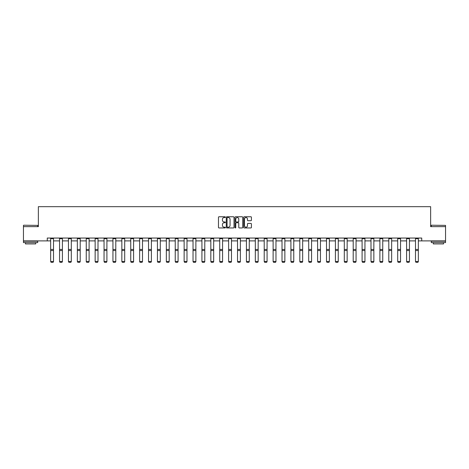 <?xml version="1.0" encoding="UTF-8"?>
<svg xmlns="http://www.w3.org/2000/svg" width="469" height="469" viewBox="0 0 469 469"><rect width="100%" height="100%" fill="white"/><g stroke="black" fill="none" stroke-linecap="round" stroke-linejoin="round"><path stroke-width="0.7" d="M225.372 217.153A0.393 0.393 0 0 0 224.979 216.76L219.035 216.76A0.563 0.563 0 0 0 218.472 217.323L218.472 227.401A0.563 0.563 0 0 0 219.035 227.957L224.979 227.957A0.393 0.393 0 0 0 225.372 227.565A0.393 0.393 0 0 0 224.979 227.178L224.211 227.178A1.794 1.794 0 0 1 222.423 225.384L222.423 224.545A1.794 1.794 0 0 1 224.211 222.752L224.979 222.752A0.393 0.393 0 0 0 225.372 222.359A0.393 0.393 0 0 0 224.979 221.966L224.211 221.966A1.794 1.794 0 0 1 222.423 220.178L222.423 219.34A1.794 1.794 0 0 1 224.211 217.546L224.979 217.546A0.393 0.393 0 0 0 225.372 217.153M250.862 220.706A0.563 0.563 0 0 0 251.425 220.149L251.425 217.323A0.563 0.563 0 0 0 250.862 216.76L244.255 216.76A0.563 0.563 0 0 0 243.698 217.323L243.698 227.401A0.563 0.563 0 0 0 244.255 227.957L250.862 227.957A0.563 0.563 0 0 0 251.425 227.401L251.425 223.983A0.563 0.563 0 0 0 250.862 223.426L248.037 223.426A0.563 0.563 0 0 0 247.474 223.983L247.474 225.677A1.495 1.495 0 0 1 245.979 227.178A1.495 1.495 0 0 1 244.478 225.677L244.478 219.041A1.495 1.495 0 0 1 245.979 217.546A1.495 1.495 0 0 1 247.474 219.041L247.474 220.149A0.563 0.563 0 0 0 248.037 220.706L250.862 220.706M47.263 240.896L23.45 240.896L23.45 226.638L38.364 226.638L38.364 206.677L430.636 206.677L430.636 226.638L445.55 226.638L445.55 240.896L421.737 240.896L421.737 238.047L47.263 238.047L47.263 240.896L50.658 240.896M234.008 217.323A0.563 0.563 0 0 0 233.451 216.76L226.844 216.76A0.563 0.563 0 0 0 226.281 217.323L226.281 227.401A0.563 0.563 0 0 0 226.844 227.957L233.451 227.957A0.563 0.563 0 0 0 234.008 227.401L234.008 217.323M235.549 216.76L242.156 216.76A0.563 0.563 0 0 1 242.719 217.323L242.719 227.401A0.563 0.563 0 0 1 242.156 227.957L239.331 227.957A0.563 0.563 0 0 1 238.768 227.401L238.768 223.314A0.563 0.563 0 0 0 238.211 222.752L236.335 222.752A0.563 0.563 0 0 0 235.772 223.314L235.772 227.565A0.393 0.393 0 0 1 235.379 227.957A0.393 0.393 0 0 1 234.992 227.565L234.992 217.323A0.563 0.563 0 0 1 235.549 216.76M53.513 240.896L59.557 240.896M62.406 240.896L68.456 240.896M71.306 240.896L77.356 240.896M80.205 240.896L86.249 240.896M89.104 240.896L95.148 240.896M98.003 240.896L104.048 240.896M106.903 240.896L112.947 240.896M115.796 240.896L121.846 240.896M124.695 240.896L130.745 240.896M133.595 240.896L139.639 240.896M142.494 240.896L148.538 240.896M151.393 240.896L157.437 240.896M160.292 240.896L166.337 240.896M169.186 240.896L175.236 240.896M178.085 240.896L184.135 240.896M186.984 240.896L193.029 240.896M195.884 240.896L201.928 240.896M204.783 240.896L210.827 240.896M213.682 240.896L219.727 240.896M222.576 240.896L228.626 240.896M231.475 240.896L237.525 240.896M240.374 240.896L246.424 240.896M249.274 240.896L255.318 240.896M258.173 240.896L264.217 240.896M267.072 240.896L273.116 240.896M275.971 240.896L282.016 240.896M284.865 240.896L290.915 240.896M293.764 240.896L299.814 240.896M302.663 240.896L308.708 240.896M311.563 240.896L317.607 240.896M320.462 240.896L326.506 240.896M329.361 240.896L335.405 240.896M338.255 240.896L344.305 240.896M347.154 240.896L353.204 240.896M356.053 240.896L362.097 240.896M364.952 240.896L370.997 240.896M373.852 240.896L379.896 240.896M382.751 240.896L388.795 240.896M391.644 240.896L397.694 240.896M400.544 240.896L406.594 240.896M409.443 240.896L415.487 240.896M418.342 240.896L421.737 240.896M227.459 217.546A0.393 0.393 0 0 0 227.066 217.938L227.066 226.785A0.393 0.393 0 0 0 227.459 227.178L228.274 227.178A1.794 1.794 0 0 0 230.062 225.384L230.062 219.34A1.794 1.794 0 0 0 228.274 217.546L227.459 217.546M238.768 219.07A1.495 1.495 0 0 0 237.273 217.575A1.495 1.495 0 0 0 235.772 219.07L235.772 221.409A0.563 0.563 0 0 0 236.335 221.966L238.211 221.966A0.563 0.563 0 0 0 238.768 221.409L238.768 219.07M53.513 238.668L50.658 238.668L50.658 238.059L53.513 238.059L53.513 261.62L53.085 262.323L51.086 262.282L53.085 262.323M51.086 262.323L50.658 261.514L53.513 261.514L53.085 262.282M50.658 238.668L50.658 261.514L51.086 262.282M23.62 225.214L37.708 225.384L23.62 225.214M30.579 242.608L23.45 242.608L23.45 241.183L37.708 241.183L37.708 242.608L30.579 242.608M35.714 242.608L35.714 243.921L25.449 243.921L25.449 242.608M431.462 225.214L445.55 225.384L431.462 225.214M438.421 242.608L431.292 242.608L431.292 241.183L445.55 241.183L445.55 242.608L438.421 242.608M443.551 242.608L443.551 243.921L433.286 243.921L433.286 242.608M62.406 238.668L59.557 238.668L59.557 238.059L62.406 238.059L62.406 261.62L61.978 262.323L59.985 262.282L61.978 262.323M59.985 262.323L59.557 261.514L62.406 261.514L61.978 262.282M59.557 238.668L59.557 261.514L59.985 262.282M71.306 238.668L68.456 238.668L68.456 238.059L71.306 238.059L71.306 261.62L70.878 262.323L68.884 262.282L70.878 262.323M68.884 262.323L68.456 261.514L71.306 261.514L70.878 262.282M68.456 238.668L68.456 261.514L68.884 262.282M80.205 238.668L77.356 238.668L77.356 238.059L80.205 238.059L80.205 261.62L79.777 262.323L77.784 262.282L79.777 262.323M77.784 262.323L77.356 261.514L80.205 261.514L79.777 262.282M77.356 238.668L77.356 261.514L77.784 262.282M89.104 238.668L86.249 238.668L86.249 238.059L89.104 238.059L89.104 261.62L88.676 262.323L86.677 262.282L88.676 262.323M86.677 262.323L86.249 261.514L89.104 261.514L88.676 262.282M86.249 238.668L86.249 261.514L86.677 262.282M98.003 238.668L95.148 238.668L95.148 238.059L98.003 238.059L98.003 261.62L97.575 262.323L95.576 262.282L97.575 262.323M95.576 262.323L95.148 261.514L98.003 261.514L97.575 262.282M95.148 238.668L95.148 261.514L95.576 262.282M106.903 238.668L104.048 238.668L104.048 238.059L106.903 238.059L106.903 261.62L106.475 262.323L104.476 262.282L106.475 262.323M104.476 262.323L104.048 261.514L106.903 261.514L106.475 262.282M104.048 238.668L104.048 261.514L104.476 262.282M115.796 238.668L112.947 238.668L112.947 238.059L115.796 238.059L115.796 261.62L115.368 262.323L113.375 262.282L115.368 262.323M113.375 262.323L112.947 261.514L115.796 261.514L115.368 262.282M112.947 238.668L112.947 261.514L113.375 262.282M124.695 238.668L121.846 238.668L121.846 238.059L124.695 238.059L124.695 261.62L124.267 262.323L122.274 262.282L124.267 262.323M122.274 262.323L121.846 261.514L124.695 261.514L124.267 262.282M121.846 238.668L121.846 261.514L122.274 262.282M133.595 238.668L130.745 238.668L130.745 238.059L133.595 238.059L133.595 261.62L133.167 262.323L131.173 262.282L133.167 262.323M131.173 262.323L130.745 261.514L133.595 261.514L133.167 262.282M130.745 238.668L130.745 261.514L131.173 262.282M142.494 238.668L139.639 238.668L139.639 238.059L142.494 238.059L142.494 261.62L142.066 262.323L140.067 262.282L142.066 262.323M140.067 262.323L139.639 261.514L142.494 261.514L142.066 262.282M139.639 238.668L139.639 261.514L140.067 262.282M151.393 238.668L148.538 238.668L148.538 238.059L151.393 238.059L151.393 261.62L150.965 262.323L148.966 262.282L150.965 262.323M148.966 262.323L148.538 261.514L151.393 261.514L150.965 262.282M148.538 238.668L148.538 261.514L148.966 262.282M160.292 238.668L157.437 238.668L157.437 238.059L160.292 238.059L160.292 261.62L159.865 262.323L157.865 262.282L159.865 262.323M157.865 262.323L157.437 261.514L160.292 261.514L159.865 262.282M157.437 238.668L157.437 261.514L157.865 262.282M169.186 238.668L166.337 238.668L166.337 238.059L169.186 238.059L169.186 261.62L168.758 262.323L166.765 262.282L168.758 262.323M166.765 262.323L166.337 261.514L169.186 261.514L168.758 262.282M166.337 238.668L166.337 261.514L166.765 262.282M178.085 238.668L175.236 238.668L175.236 238.059L178.085 238.059L178.085 261.62L177.657 262.323L175.664 262.282L177.657 262.323M175.664 262.323L175.236 261.514L178.085 261.514L177.657 262.282M175.236 238.668L175.236 261.514L175.664 262.282M186.984 238.668L184.135 238.668L184.135 238.059L186.984 238.059L186.984 261.62L186.556 262.323L184.563 262.282L186.556 262.323M184.563 262.323L184.135 261.514L186.984 261.514L186.556 262.282M184.135 238.668L184.135 261.514L184.563 262.282M195.884 238.668L193.029 238.668L193.029 238.059L195.884 238.059L195.884 261.62L195.456 262.323L193.457 262.282L195.456 262.323M193.457 262.323L193.029 261.514L195.884 261.514L195.456 262.282M193.029 238.668L193.029 261.514L193.457 262.282M204.783 238.668L201.928 238.668L201.928 238.059L204.783 238.059L204.783 261.62L204.355 262.323L202.356 262.282L204.355 262.323M202.356 262.323L201.928 261.514L204.783 261.514L204.355 262.282M201.928 238.668L201.928 261.514L202.356 262.282M213.682 238.668L210.827 238.668L210.827 238.059L213.682 238.059L213.682 261.62L213.254 262.323L211.255 262.282L213.254 262.323M211.255 262.323L210.827 261.514L213.682 261.514L213.254 262.282M210.827 238.668L210.827 261.514L211.255 262.282M222.576 238.668L219.727 238.668L219.727 238.059L222.576 238.059L222.576 261.62L222.154 262.323L220.154 262.282L222.154 262.323M220.154 262.323L219.727 261.514L222.576 261.514L222.154 262.282M219.727 238.668L219.727 261.514L220.154 262.282M231.475 238.668L228.626 238.668L228.626 238.059L231.475 238.059L231.475 261.62L231.047 262.323L229.054 262.282L231.047 262.323M229.054 262.323L228.626 261.514L231.475 261.514L231.047 262.282M228.626 238.668L228.626 261.514L229.054 262.282M240.374 238.668L237.525 238.668L237.525 238.059L240.374 238.059L240.374 261.62L239.946 262.323L237.953 262.282L239.946 262.323M237.953 262.323L237.525 261.514L240.374 261.514L239.946 262.282M237.525 238.668L237.525 261.514L237.953 262.282M249.274 238.668L246.424 238.668L246.424 238.059L249.274 238.059L249.274 261.62L248.846 262.323L246.846 262.282L248.846 262.323M246.846 262.323L246.424 261.514L249.274 261.514L248.846 262.282M246.424 238.668L246.424 261.514L246.846 262.282M258.173 238.668L255.318 238.668L255.318 238.059L258.173 238.059L258.173 261.62L257.745 262.323L255.746 262.282L257.745 262.323M255.746 262.323L255.318 261.514L258.173 261.514L257.745 262.282M255.318 238.668L255.318 261.514L255.746 262.282M267.072 238.668L264.217 238.668L264.217 238.059L267.072 238.059L267.072 261.62L266.644 262.323L264.645 262.282L266.644 262.323M264.645 262.323L264.217 261.514L267.072 261.514L266.644 262.282M264.217 238.668L264.217 261.514L264.645 262.282M275.971 238.668L273.116 238.668L273.116 238.059L275.971 238.059L275.971 261.62L275.543 262.323L273.544 262.282L275.543 262.323M273.544 262.323L273.116 261.514L275.971 261.514L275.543 262.282M273.116 238.668L273.116 261.514L273.544 262.282M284.865 238.668L282.016 238.668L282.016 238.059L284.865 238.059L284.865 261.62L284.437 262.323L282.444 262.282L284.437 262.323M282.444 262.323L282.016 261.514L284.865 261.514L284.437 262.282M282.016 238.668L282.016 261.514L282.444 262.282M293.764 238.668L290.915 238.668L290.915 238.059L293.764 238.059L293.764 261.62L293.336 262.323L291.343 262.282L293.336 262.323M291.343 262.323L290.915 261.514L293.764 261.514L293.336 262.282M290.915 238.668L290.915 261.514L291.343 262.282M302.663 238.668L299.814 238.668L299.814 238.059L302.663 238.059L302.663 261.62L302.235 262.323L300.242 262.282L302.235 262.323M300.242 262.323L299.814 261.514L302.663 261.514L302.235 262.282M299.814 238.668L299.814 261.514L300.242 262.282M311.563 238.668L308.708 238.668L308.708 238.059L311.563 238.059L311.563 261.62L311.135 262.323L309.135 262.282L311.135 262.323M309.135 262.323L308.708 261.514L311.563 261.514L311.135 262.282M308.708 238.668L308.708 261.514L309.135 262.282M320.462 238.668L317.607 238.668L317.607 238.059L320.462 238.059L320.462 261.62L320.034 262.323L318.035 262.282L320.034 262.323M318.035 262.323L317.607 261.514L320.462 261.514L320.034 262.282M317.607 238.668L317.607 261.514L318.035 262.282M329.361 238.668L326.506 238.668L326.506 238.059L329.361 238.059L329.361 261.62L328.933 262.323L326.934 262.282L328.933 262.323M326.934 262.323L326.506 261.514L329.361 261.514L328.933 262.282M326.506 238.668L326.506 261.514L326.934 262.282M338.255 238.668L335.405 238.668L335.405 238.059L338.255 238.059L338.255 261.62L337.827 262.323L335.833 262.282L337.827 262.323M335.833 262.323L335.405 261.514L338.255 261.514L337.827 262.282M335.405 238.668L335.405 261.514L335.833 262.282M347.154 238.668L344.305 238.668L344.305 238.059L347.154 238.059L347.154 261.62L346.726 262.323L344.733 262.282L346.726 262.323M344.733 262.323L344.305 261.514L347.154 261.514L346.726 262.282M344.305 238.668L344.305 261.514L344.733 262.282M356.053 238.668L353.204 238.668L353.204 238.059L356.053 238.059L356.053 261.62L355.625 262.323L353.632 262.282L355.625 262.323M353.632 262.323L353.204 261.514L356.053 261.514L355.625 262.282M353.204 238.668L353.204 261.514L353.632 262.282M364.952 238.668L362.097 238.668L362.097 238.059L364.952 238.059L364.952 261.62L364.524 262.323L362.525 262.282L364.524 262.323M362.525 262.323L362.097 261.514L364.952 261.514L364.524 262.282M362.097 238.668L362.097 261.514L362.525 262.282M373.852 238.668L370.997 238.668L370.997 238.059L373.852 238.059L373.852 261.62L373.424 262.323L371.425 262.282L373.424 262.323M371.425 262.323L370.997 261.514L373.852 261.514L373.424 262.282M370.997 238.668L370.997 261.514L371.425 262.282M382.751 238.668L379.896 238.668L379.896 238.059L382.751 238.059L382.751 261.62L382.323 262.323L380.324 262.282L382.323 262.323M380.324 262.323L379.896 261.514L382.751 261.514L382.323 262.282M379.896 238.668L379.896 261.514L380.324 262.282M391.644 238.668L388.795 238.668L388.795 238.059L391.644 238.059L391.644 261.62L391.216 262.323L389.223 262.282L391.216 262.323M389.223 262.323L388.795 261.514L391.644 261.514L391.216 262.282M388.795 238.668L388.795 261.514L389.223 262.282M400.544 238.668L397.694 238.668L397.694 238.059L400.544 238.059L400.544 261.62L400.116 262.323L398.122 262.282L400.116 262.323M398.122 262.323L397.694 261.514L400.544 261.514L400.116 262.282M397.694 238.668L397.694 261.514L398.122 262.282M409.443 238.668L406.594 238.668L406.594 238.059L409.443 238.059L409.443 261.62L409.015 262.323L407.022 262.282L409.015 262.323M407.022 262.323L406.594 261.514L409.443 261.514L409.015 262.282M406.594 238.668L406.594 261.514L407.022 262.282M418.342 238.668L415.487 238.668L415.487 238.059L418.342 238.059L418.342 261.62L417.914 262.323L415.915 262.282L417.914 262.323M415.915 262.323L415.487 261.514L418.342 261.514L417.914 262.282M415.487 238.668L415.487 261.514L415.915 262.282M53.513 249.444L50.658 249.444M53.513 250.528L50.658 250.528M62.406 249.444L59.557 249.444M62.406 250.528L59.557 250.528M71.306 249.444L68.456 249.444M71.306 250.528L68.456 250.528M80.205 249.444L77.356 249.444M80.205 250.528L77.356 250.528M89.104 249.444L86.249 249.444M89.104 250.528L86.249 250.528M98.003 249.444L95.148 249.444M98.003 250.528L95.148 250.528M106.903 249.444L104.048 249.444M106.903 250.528L104.048 250.528M115.796 249.444L112.947 249.444M115.796 250.528L112.947 250.528M124.695 249.444L121.846 249.444M124.695 250.528L121.846 250.528M133.595 249.444L130.745 249.444M133.595 250.528L130.745 250.528M142.494 249.444L139.639 249.444M142.494 250.528L139.639 250.528M151.393 249.444L148.538 249.444M151.393 250.528L148.538 250.528M160.292 249.444L157.437 249.444M160.292 250.528L157.437 250.528M169.186 249.444L166.337 249.444M169.186 250.528L166.337 250.528M178.085 249.444L175.236 249.444M178.085 250.528L175.236 250.528M186.984 249.444L184.135 249.444M186.984 250.528L184.135 250.528M195.884 249.444L193.029 249.444M195.884 250.528L193.029 250.528M204.783 249.444L201.928 249.444M204.783 250.528L201.928 250.528M213.682 249.444L210.827 249.444M213.682 250.528L210.827 250.528M222.576 249.444L219.727 249.444M222.576 250.528L219.727 250.528M231.475 249.444L228.626 249.444M231.475 250.528L228.626 250.528M240.374 249.444L237.525 249.444M240.374 250.528L237.525 250.528M249.274 249.444L246.424 249.444M249.274 250.528L246.424 250.528M258.173 249.444L255.318 249.444M258.173 250.528L255.318 250.528M267.072 249.444L264.217 249.444M267.072 250.528L264.217 250.528M275.971 249.444L273.116 249.444M275.971 250.528L273.116 250.528M284.865 249.444L282.016 249.444M284.865 250.528L282.016 250.528M293.764 249.444L290.915 249.444M293.764 250.528L290.915 250.528M302.663 249.444L299.814 249.444M302.663 250.528L299.814 250.528M311.563 249.444L308.708 249.444M311.563 250.528L308.708 250.528M320.462 249.444L317.607 249.444M320.462 250.528L317.607 250.528M329.361 249.444L326.506 249.444M329.361 250.528L326.506 250.528M338.255 249.444L335.405 249.444M338.255 250.528L335.405 250.528M347.154 249.444L344.305 249.444M347.154 250.528L344.305 250.528M356.053 249.444L353.204 249.444M356.053 250.528L353.204 250.528M364.952 249.444L362.097 249.444M364.952 250.528L362.097 250.528M373.852 249.444L370.997 249.444M373.852 250.528L370.997 250.528M382.751 249.444L379.896 249.444M382.751 250.528L379.896 250.528M391.644 249.444L388.795 249.444M391.644 250.528L388.795 250.528M400.544 249.444L397.694 249.444M400.544 250.528L397.694 250.528M409.443 249.444L406.594 249.444M409.443 250.528L406.594 250.528M418.342 249.444L415.487 249.444M418.342 250.528L415.487 250.528M23.45 226.638L23.45 225.384M37.708 226.638L37.708 225.384M431.292 226.638L431.292 225.384M445.55 226.638L445.55 225.384"/></g></svg>

